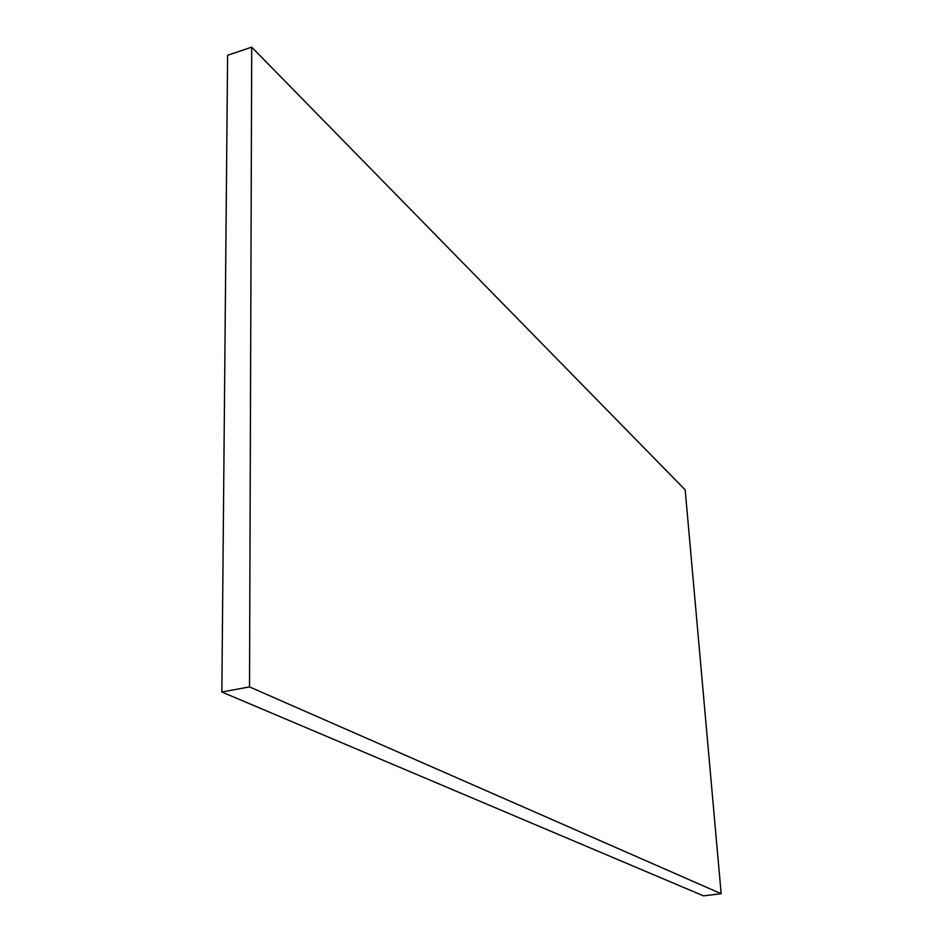 <?xml version="1.0" encoding="UTF-8"?>
<svg xmlns="http://www.w3.org/2000/svg" width="943" height="943" viewBox="0 0 943 943"><rect width="100%" height="100%" fill="white"/><g stroke="black" fill="none" stroke-linecap="round" stroke-linejoin="round"><path stroke-width="1.41" d="M721.159 893.716L703.49 895.85L221.841 692.009L227.605 55.295L251.71 47.15L249.518 686.905L721.159 893.716L685.172 489.865L251.71 47.15M221.841 692.009L249.518 686.905"/></g></svg>
